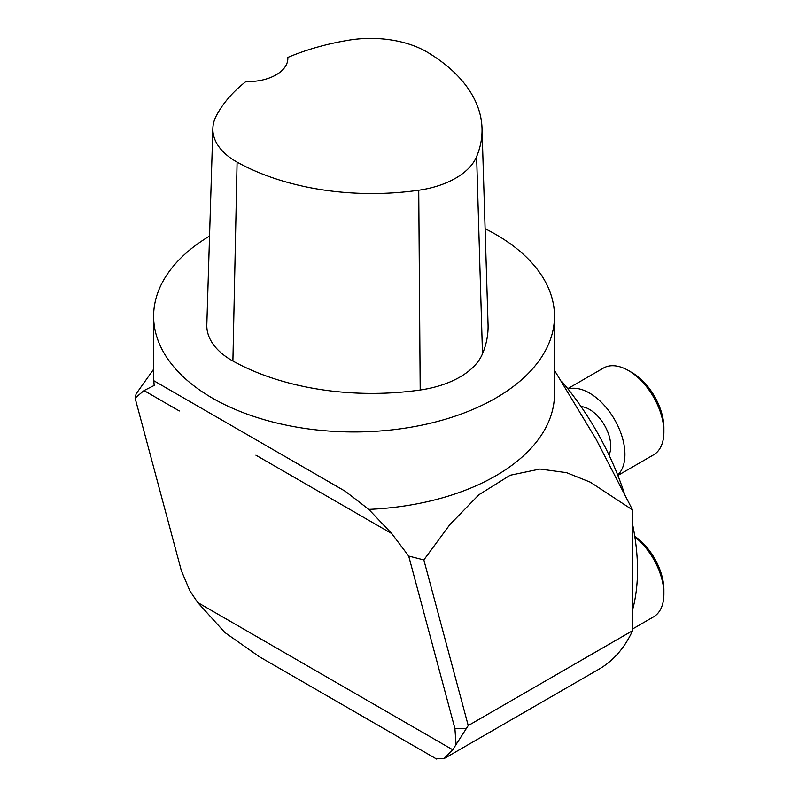 <?xml version="1.0" encoding="UTF-8"?>
<svg xmlns="http://www.w3.org/2000/svg" width="799" height="799" viewBox="0 0 799 799"><rect width="100%" height="100%" fill="white"/><g stroke="black" fill="none" stroke-linecap="round" stroke-linejoin="round"><path stroke-width="1.2" d="M485.113 228.684A200.439 115.725 180 0 1 495.779 234.417A200.439 115.725 180 0 1 554.486 316.244A200.439 115.725 180 0 1 354.047 431.959A200.439 115.725 180 0 1 153.618 316.244A200.439 115.725 180 0 1 209.548 236.045M554.486 316.244L554.486 393.977A200.439 115.725 0 0 1 368.788 509.382L345.248 491.255L153.817 380.733L154.157 385.468L144 390.561L135.101 398.112L136.13 393.827L153.618 369.268M287.8 57.428A194.397 112.23 180 0 1 348.754 40.18A79.141 45.693 180 0 1 427.645 52.384A194.397 112.23 180 0 1 482.017 128.259L488.059 324.584A200.439 115.725 180 0 1 482.496 353.807A85.183 49.178 180 0 1 420.194 390.002A200.439 115.725 180 0 1 232.899 361.028A85.183 49.178 180 0 1 206.821 324.724L212.864 128.399A79.141 45.693 180 0 1 216.08 116.294A194.397 112.23 180 0 1 245.852 81.598A40.09 23.141 180 0 0 287.84 58.487A40.09 23.141 180 0 0 287.8 57.428L287.8 59.585M482.017 128.259A194.397 112.23 180 0 1 476.623 156.604A79.141 45.693 180 0 1 418.736 190.222A194.397 112.23 180 0 1 237.093 162.127A79.141 45.693 180 0 1 212.864 128.399M562.077 381.712A200.439 115.725 60 0 1 624.269 493.193M632.548 524.124A200.439 115.725 60 0 1 632.548 609.967M423.84 559.939L408.698 556.074L454.911 728.548L456.059 744.548L468.234 725.572L423.84 559.939L449.887 524.573L478.931 494.731L510.142 475.255L539.964 469.043L566.561 472.658L590.341 482.197L632.548 509.912L596.064 439.18L554.486 370.376M368.788 509.382L391.76 533.602L408.698 556.074M259.375 656.738L224.879 632.528L197.693 602.516L189.902 590.89L181.323 570.596L135.101 398.112M456.059 744.548L452.783 749.792L443.964 758.68L436.164 758.8M468.234 725.572L632.548 630.711A220.484 127.291 60 0 1 598.93 669.202L443.954 758.68M632.548 509.912L632.548 630.711M628.473 370.556L632.009 372.604A45.094 26.037 60 0 1 663.899 427.845L663.899 431.929A50.107 28.934 -120 0 0 628.473 370.556A50.107 28.934 -120 0 0 603.415 368.079L567.759 388.664M608.998 455.001A30.062 17.358 -120 0 0 609.807 438.441A30.062 17.358 -120 0 0 581.043 406.571M568.049 389.023A50.107 28.934 60 0 1 614.551 419.515A50.107 28.934 60 0 1 617.697 475.025M617.877 475.455L653.522 454.871A50.107 28.934 -120 0 0 663.899 431.929M634.776 536.349A45.094 26.037 60 0 1 663.899 589.852L663.899 593.947A50.107 28.934 -120 0 0 634.875 536.938M632.548 628.993L653.522 616.878A50.107 28.934 -120 0 0 663.899 593.947M476.623 156.604L482.496 353.807M418.736 190.222L420.194 390.002M237.093 162.127L232.899 361.028M452.783 749.792L197.693 602.516M391.76 533.602L255.91 455.18M179.316 410.956L144 390.561M466.476 728.548L454.911 728.548M153.618 316.244L153.618 381.103M436.564 759.03L257.927 655.899"/></g></svg>
